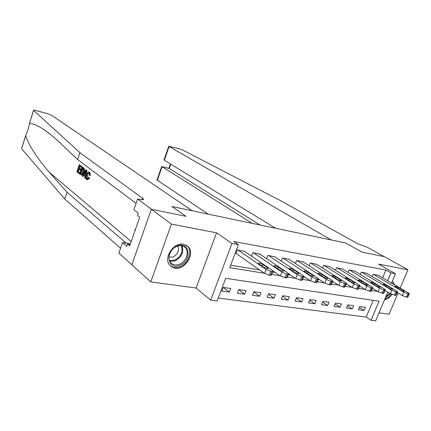 <?xml version="1.0" encoding="UTF-8"?>
<svg xmlns="http://www.w3.org/2000/svg" width="431" height="431" viewBox="0 0 431 431"><rect width="100%" height="100%" fill="white"/><g stroke="black" fill="none" stroke-linecap="round" stroke-linejoin="round"><path stroke-width="0.65" d="M174.932 268.141C185.141 270.264 195.442 253.487 188.142 246.607L183.595 244.205C173.768 241.845 163.128 257.964 169.739 265.2L172.028 267.155L174.932 268.141M384.544 299.766C387.302 299.34 389.813 297.589 392.086 294.513M394.834 284.956L392.382 281.168M387.781 292.089L375.654 320.863L371.053 320.287L379.059 301.231L225.699 278.329L217.176 300.962L210.694 300.148L231.943 243.44L238.386 244.636L229.712 267.678L264.219 273.216M196.105 288.053L216.529 232.81L171.425 224.098L151.313 209.272L131.832 264.887L150.791 281.912L196.105 288.053L210.694 300.148M379.027 312.852L389.091 314.215L398.082 293.032M218.269 298.053L366.21 317.081L371.053 320.287M171.425 224.098L150.791 281.912M400.173 288.097L407.947 269.779L378.607 264.111L395.502 273.771L391.59 283.048M165.057 158.166L164.055 159.766L168.763 146.271L179.355 148.819L182.927 150.15L281.131 200.975L357.741 243.79L367.487 247.34L384.183 256.623L361.846 252.081L384.35 256.66L407.947 269.779M366.21 317.081L373.208 300.359M365.396 307.308L359.777 306.522L358.447 309.711L364.076 310.476L365.396 307.308M353.598 305.654L347.817 304.846L346.481 308.084L352.267 308.871L353.598 305.654M341.471 303.957L335.523 303.128L334.181 306.414L340.129 307.222L341.471 303.957M328.993 302.217L322.884 301.361L321.531 304.69L327.652 305.525L328.993 302.217M316.165 300.418L309.873 299.54L308.515 302.923L314.813 303.78L316.165 300.418M302.961 298.575L296.485 297.67L295.122 301.102L301.598 301.98L302.961 298.575M289.368 296.673L282.698 295.741L281.33 299.227L288 300.132L289.368 296.673M275.366 294.712L268.497 293.753L267.118 297.293L273.992 298.23L275.366 294.712M260.944 292.697L253.859 291.706L252.474 295.3L259.559 296.264L260.944 292.697M246.069 290.618L238.769 289.594L237.373 293.247L244.679 294.244L246.069 290.618M230.73 288.468L223.193 287.418L221.798 291.13L229.335 292.159L230.73 288.468M382.653 277.796L385.907 270.027L233.737 241.457L238.386 244.636M230.639 265.21L259.537 269.93M272.694 272.074L275.301 272.5M288.344 274.633L290.559 274.994M303.489 277.106L305.337 277.408M318.148 279.498L319.646 279.741M332.355 281.815L333.524 282.009M346.125 284.067L346.977 284.207M359.476 286.243L360.03 286.335M372.427 288.361L372.702 288.404M378.687 275.457L373.165 274.305L372.249 276.503M366.964 273.356L361.291 272.166L360.338 274.466M354.912 271.196L349.078 269.968L348.092 272.381M342.521 268.976L336.514 267.71L335.49 270.237M329.763 266.687L323.589 265.383L322.523 268.039M316.64 264.338L310.277 262.985L309.167 265.782M303.117 261.913L296.566 260.518L295.407 263.46M289.19 259.419L282.44 257.98L281.227 261.084M274.833 256.849L267.872 255.357L266.611 258.638M260.028 254.198L252.852 252.652L251.526 256.127M244.754 251.467L237.346 249.867L235.919 253.654L236.549 253.762M151.313 209.272L185.928 216.308L171.899 206.503L345.921 243.041L331.288 239.965L169.119 146.529L164.335 160.235L275.614 228.279M216.529 232.81L231.943 243.44M385.907 270.027L390.955 272.925L395.502 273.771M361.846 252.081L345.921 243.041L361.846 252.081M387.668 280.743L390.955 272.925M271.778 274.434L280.037 275.759M287.434 276.95L295.337 278.216M302.584 279.38L310.153 280.597M317.248 281.739L324.505 282.903M331.461 284.018L338.41 285.139M345.236 286.232L351.89 287.305M358.592 288.377L364.971 289.406M371.549 290.462L377.664 291.442M359.4 307.422L364.076 310.476M223.317 287.434L229.335 292.159M238.731 289.686L244.679 294.244M253.773 291.927L259.559 296.264M268.362 294.093L273.992 298.23M282.526 296.189L288 300.132M296.269 298.214L301.598 301.98M309.62 300.17L314.813 303.78M322.593 302.066L327.652 305.525M335.205 303.909L340.129 307.222M347.472 305.692L352.267 308.871M378.289 275.226L408.448 292.967L409.353 293.64L407.823 293.786L403.761 292.191L373.634 274.385M397.166 292.487L402.322 295.569L403.761 292.191M403.723 290.537L404.434 291.065C404.3 291.545 403.06 291.205 400.722 290.036L394.92 286.507C395.06 286.033 396.288 286.378 398.605 287.525L403.723 290.537L403.443 291.189M409.213 293.974L407.92 297.002L407.317 297.315L402.322 295.569M252.243 223.371L162.072 166.711L157.337 180.277L157.062 179.792M208.324 214.148L157.337 180.277M168.763 146.271L169.119 146.529M260.098 225.02L169.27 168.478L161.916 166.63L161.657 167.901M168.984 168.365L169.27 168.478L170.784 164.179M164.055 159.766L164.335 160.235M79.051 173.504L76.88 171.802L79.196 164.712L81.314 166.318L81.044 167.142L79.352 165.854L78.636 168.036L80.209 169.248L79.934 170.067L78.367 168.855L77.564 171.312L79.32 172.68L79.051 173.504L79.557 173.612L79.988 172.831L78.226 171.457L79.121 169.437M79.934 170.067L80.829 170.267L81.093 169.448L79.519 168.235L79.961 166.318M81.044 167.142L81.707 167.293L81.815 166.436L79.196 164.712M83.296 172.271L84.196 172.47L84.417 169.114L83.512 167.724L81.971 166.819L83.512 168.117L83.786 168.968L83.296 172.271C82.698 174.205 81.944 175.115 81.05 175.002L79.627 173.952L81.971 166.819M87.218 179.829L89.67 178.402L89.319 177.825L88.447 177.631L88.808 178.213L89.67 178.402M87.547 178.833L87.881 175.282L86.976 175.083C86.383 176.742 86.378 177.971 86.97 178.768L87.445 178.87M89.185 172.184L89.696 175.223L90.532 175.406L89.675 172.292L88.942 172.044L89.675 172.292M79.918 152.655L143.291 198.826C143.943 199.822 142.704 200.027 139.585 199.429L137.581 199.009L151.588 209.326L185.928 216.308L171.899 206.503L192.161 210.754L51.488 115.206L47.356 113.617L35.568 110.476C34.065 110.088 33.381 110.04 33.521 110.32L79.918 152.655L77.65 159.583L58.939 141.842C53.563 136.756 48.444 132.603 43.585 129.381C37.341 125.378 32.637 123.438 29.47 123.557L29.394 123.584C28.866 127.237 27.616 131.239 25.655 135.593L25.677 135.743C28.925 145.565 36.77 157.719 49.215 172.206L66.994 192.221L126.369 243.24M86.62 174.507L86.82 170.229L85.817 169.744L86.308 170.116L85.155 178.283L84.691 177.922L85.074 175.428L83.765 174.415L82.693 176.349L82.235 175.993L85.817 169.744M82.693 176.349L83.199 176.462L84.401 174.905M85.155 178.283L85.667 178.391L86.011 177.303M66.994 192.221L64.774 199.009L120.556 248.261M136.077 203.357L77.65 159.583M25.677 135.743L21.631 148.754L64.774 199.009M137.581 199.009L133.879 209.725L138.324 213.135L137.5 215.516L139.698 217.219L129.753 245.799L127.619 243.968L126.811 246.311L122.517 242.594L118.897 253.067L131.891 264.731M130.404 243.919L122.517 242.594M21.631 148.754L21.652 148.463M130.237 244.409L127.619 243.968M86.97 178.768L88.447 177.631M89.696 175.223L89.179 175.105L88.711 172.906C88.005 172.874 87.428 173.601 86.976 175.083M88.808 178.213L86.733 179.635C85.85 178.687 85.785 177.06 86.539 174.749C87.186 172.788 87.989 171.883 88.942 172.044M85.139 171.931L84.169 173.682L85.219 174.496L85.791 170.762L85.139 171.931L85.597 172.034M86.308 170.116L86.82 170.229M84.169 173.682L85.063 173.882L85.403 173.284M80.322 173.461L81.243 174.129L81.825 174L82.871 171.921L83.194 168.968L82.127 167.966L80.322 173.461L80.985 173.612L82.741 168.435M83.786 168.968L84.417 169.114M83.512 168.117L84.04 168.241M80.942 173.946L81.61 174.097L80.985 173.612M79.32 172.68L79.988 172.831M77.564 171.312L78.226 171.457M80.209 169.248L81.093 169.448M78.636 168.036L79.519 168.235M81.314 166.318L81.815 166.436M366.555 273.114L396.628 291.017L397.506 291.679L395.911 291.841L391.801 290.219L361.771 272.252M384.996 290.408L390.357 293.646L391.801 290.219M391.887 288.565L392.576 289.082C392.436 289.584 391.176 289.239 388.8 288.048L383.03 284.498C383.181 284.007 384.43 284.347 386.779 285.521L391.887 288.565L391.601 289.228M397.36 292.029L396.062 295.09L395.426 295.418L390.357 293.646M354.492 270.943L384.457 289.012L385.309 289.659L383.649 289.831L379.49 288.194L349.573 270.059M372.465 288.258L378.03 291.668L379.49 288.194M379.7 286.529L380.368 287.041C380.223 287.558 378.941 287.213 376.522 286.001L370.795 282.429C370.951 281.922 372.222 282.262 374.614 283.458L379.7 286.529L379.415 287.213M385.158 290.031L383.854 293.123L383.181 293.468L378.03 291.668M342.085 268.712L371.926 286.944L372.75 287.585L372.045 287.93L371.016 287.763L366.803 286.103L337.026 267.802M359.556 286.039L365.337 289.632L366.803 286.103M367.153 284.438L367.799 284.934C367.643 285.478 366.339 285.128 363.883 283.889L358.199 280.301C358.366 279.773 359.659 280.118 362.088 281.335L367.153 284.438L366.867 285.133M372.589 287.967L371.285 291.097L370.574 291.458L365.337 289.632M329.322 266.412L359.012 284.816L359.804 285.441L359.055 285.807L357.999 285.634L353.732 283.948L324.112 265.474M346.255 283.749L352.262 287.536L353.732 283.948M354.228 282.283L354.853 282.768C354.686 283.334 353.355 282.984 350.861 281.718L345.22 278.108C345.398 277.559 346.718 277.903 349.185 279.153L354.228 282.283L353.937 282.995M359.637 285.845L358.328 289.012L357.579 289.39L352.262 287.536M391.784 282.591L392.506 283.587M390.486 293.726L385.4 297.735M385.934 296.469L389.656 293.22M394.004 284.471L393.147 282.213L392.334 281.287M384.856 299.028C387.216 298.311 389.338 296.673 391.224 294.12M179.894 265.329C167.476 270.927 164.47 250.459 177.26 245.912C189.807 240.617 192.323 260.857 179.894 265.329M176.942 246.316C170.39 248.612 166.673 258.223 170.611 262.592C172.826 265.038 175.751 265.598 179.382 264.284C186.063 261.859 189.645 251.957 185.33 247.728C183.159 245.578 180.363 245.11 176.942 246.316M169 257.162L173.073 256.935C177.901 254.161 179.485 250.524 177.814 246.02M170.008 265.523C172.766 267.823 176.123 268.233 180.083 266.746C188.39 263.718 192.824 251.386 187.41 246.16L186.154 245.088M135.603 228.98L134.849 229.761L135.005 230.704M135.226 230.068L134.849 229.761M316.182 264.047L345.7 282.623L346.465 283.232L345.673 283.614L344.579 283.436L340.258 281.729L310.816 263.082M332.56 281.389L338.777 285.37L340.258 281.729M340.91 280.058L341.508 280.533C341.33 281.12 339.973 280.77 337.435 279.477L331.848 275.851C332.037 275.28 333.389 275.625 335.894 276.896L340.91 280.058L340.614 280.786M346.292 283.652L344.978 286.857L344.18 287.256L338.777 285.37M302.648 261.617L331.972 280.36L332.705 280.953L331.865 281.351L330.739 281.168L326.364 279.433L297.121 260.62M318.52 279.008L324.866 283.14L326.364 279.433M327.177 277.769L327.749 278.232C327.555 278.841 326.17 278.485 323.589 277.171L318.062 273.523C318.267 272.925 319.64 273.276 322.189 274.574L327.177 277.769L326.876 278.512M332.527 281.395L331.213 284.638L330.361 285.053L324.866 283.14M288.705 259.106L317.809 278.027L318.509 278.598L317.615 279.019L316.456 278.83L312.017 277.068L283.011 258.083M303.968 276.503L310.514 280.834L312.017 277.068M313.008 275.404L313.552 275.851C313.348 276.486 311.931 276.131 309.307 274.784L303.844 271.126C304.06 270.501 305.466 270.857 308.057 272.182L313.008 275.404L312.707 276.158M318.326 279.062L317.006 282.348L316.106 282.784L310.514 280.834M274.337 256.52L303.192 275.614L303.855 276.169L302.901 276.61L301.705 276.416L297.212 274.628L268.465 255.464M288.824 273.82L295.698 278.458L297.212 274.628M298.387 272.963L298.904 273.399C298.678 274.062 297.234 273.701 294.567 272.327L289.169 268.648C289.406 268.001 290.839 268.357 293.473 269.709L298.387 272.963L298.08 273.733M303.666 276.654L302.341 279.978L301.382 280.436L295.698 278.458M259.516 253.854L288.091 273.125L288.722 273.663L287.703 274.127L286.47 273.922L281.912 272.106L253.46 252.765M272.721 270.722L280.387 276.002L281.912 272.106M283.286 270.442L283.776 270.862C283.533 271.552 282.052 271.191 279.336 269.784L274.019 266.094C274.272 265.421 275.743 265.776 278.421 267.161L283.286 270.442L282.978 271.228M288.522 274.17L287.202 277.537L286.179 278.017L280.387 276.002M244.232 251.101L272.489 270.555L273.087 271.067L271.999 271.552L270.716 271.347L266.099 269.504L237.977 249.98M236.021 253.39L264.569 273.464L266.099 269.504M267.683 267.84L268.147 268.244C267.883 268.96 266.369 268.599 263.605 267.161L258.363 263.454C258.643 262.748 260.146 263.109 262.872 264.526L267.683 267.84L267.376 268.637M272.877 271.6L271.552 275.01L270.458 275.511L264.569 273.464M407.317 297.315L408.76 293.942M406.379 297.164L407.823 293.786M398.605 287.525L398.174 288.533M49.215 172.206L131.223 241.565M142.025 199.768L142.575 198.185M33.575 110.374L29.47 123.557M83.005 167.605L83.512 167.724M395.426 295.418L396.876 291.997M394.462 295.262L395.911 291.841M386.779 285.521L386.338 286.577M383.181 293.468L384.641 289.993M382.189 293.312L383.649 289.831M374.614 283.458L374.151 284.562M370.574 291.458L372.045 287.93M369.545 291.297L371.016 287.763M362.088 281.335L361.609 282.494M357.579 289.39L359.055 285.807M356.518 289.223L357.999 285.634M349.185 279.153L348.69 280.365M182.001 245.832C183.999 252.119 181.704 257.118 175.115 260.836L169.782 261.294M169.507 260.658L174.674 260.222C181.047 256.623 183.267 251.79 181.322 245.713M344.18 287.256L345.673 283.614M343.092 287.084L344.579 283.436M335.894 276.896L335.372 278.178M330.361 285.053L331.865 281.351M329.236 284.875L330.739 281.168M322.189 274.574L321.65 275.921M316.106 282.784L317.615 279.019M314.942 282.596L316.456 278.83M308.057 272.182L307.492 273.599M301.382 280.436L302.901 276.61M300.186 280.247L301.705 276.416M293.473 269.709L292.886 271.207M286.179 278.017L287.703 274.127M284.939 277.817L286.47 273.922M278.421 267.161L277.801 268.745M270.458 275.511L271.999 271.552M269.181 275.307L270.716 271.347M262.872 264.526L262.226 266.202M156.997 179.975L161.657 166.625M169.108 168.397L161.916 166.63M170.401 163.947L168.86 168.332M43.585 129.381L50.777 134.671M142.984 199.709L143.291 198.826M33.521 110.32L29.394 123.584M25.655 135.593L21.582 148.684M392.576 289.082L392.458 289.363M380.368 287.041L380.25 287.332M367.799 284.934L367.675 285.241M354.853 282.768L354.724 283.086M183.638 246.435L185.33 247.728M341.508 280.533L341.374 280.867M327.749 278.232L327.608 278.577M313.552 275.851L313.407 276.217M298.904 273.399L298.753 273.777M283.776 270.862L283.62 271.261M268.147 268.244L267.985 268.658"/></g></svg>
